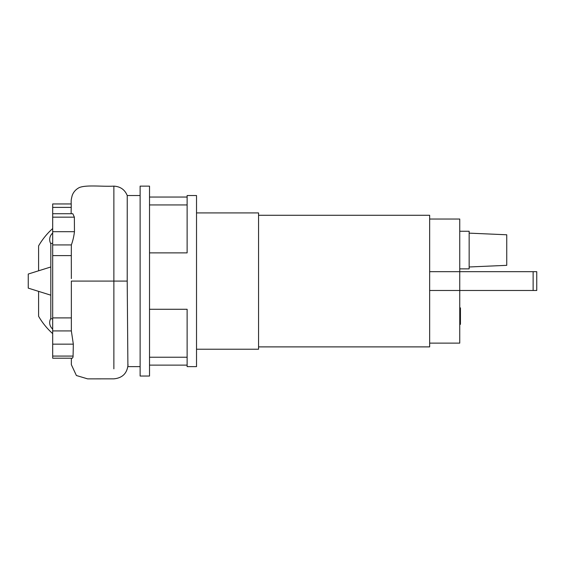 <?xml version="1.0" encoding="UTF-8"?>
<svg xmlns="http://www.w3.org/2000/svg" width="565" height="565" viewBox="0 0 565 565"><rect width="100%" height="100%" fill="white"/><g stroke="black" fill="none" stroke-linecap="round" stroke-linejoin="round"><path stroke-width="0.85" d="M50.815 295.184L28.25 288.129L28.25 274.032L50.815 266.977M187.121 365.124L149.52 365.124M187.121 197.037L149.52 197.037M149.52 309.281L187.121 309.281L187.121 366.629L196.521 366.629L196.521 195.532L187.121 195.532L187.121 252.88L149.52 252.88M149.52 281.08L149.52 186.132L140.12 186.132L140.12 376.029L149.52 376.029L149.52 281.08M140.12 366.629L127.902 366.629L127.21 281.08L127.238 195.568C124.844 189.671 120.387 186.528 113.869 186.132L113.869 281.08L71.352 281.08L71.352 318.547M127.21 281.08L113.869 281.08L113.869 368.839L113.869 309.422M71.176 203.951L52.693 203.951L52.693 207.383L71.148 207.383M52.693 207.383L52.693 217.158L74.368 217.158L74.46 231.692C73.881 236.516 72.843 240.923 71.352 244.92L71.31 255.606L52.693 255.606L52.693 244.92L71.352 244.92M52.693 213.718L72.8 213.718L74.368 217.158M74.46 231.692L52.693 231.692L52.693 244.92M52.693 231.692L52.693 217.158M52.693 344.149L52.693 330.921L71.352 330.921L73.33 344.149L73.055 357.009L72.384 358.21L52.693 358.21L52.693 344.149L73.33 344.149M71.31 255.606L71.352 278.587M52.693 330.921L52.693 255.606M52.693 317.897L71.352 317.897M52.693 318.822L50.815 318.822L50.815 243.338L52.693 243.338M429.661 290.481L536.75 290.481L536.75 271.68L429.661 271.68M429.661 219.036L459.748 219.036L459.748 343.125L429.661 343.125M258.565 215.279L429.661 215.279L429.661 346.889L258.565 346.889M469.148 266.977L506.749 265.338L506.749 234.779L469.148 233.14M459.748 268.862L469.148 268.862L469.148 231.255L459.748 231.255M196.521 212.927L258.565 212.927L258.565 349.234L196.521 349.234M459.748 307.897L460.447 307.897L460.447 320.072L459.748 320.072M460.447 318.611L459.748 318.611M460.447 320.072L460.447 324.296L459.748 324.296M460.447 324.296L459.748 324.55M50.815 243.748A8.461 8.461 0 0 1 52.693 233.07M52.693 329.091A8.461 8.461 0 0 1 50.815 318.413M52.693 228.528A70.505 70.505 0 0 0 38.59 245.909L38.59 270.797M38.59 291.363L38.59 316.259A70.505 70.505 0 0 0 52.693 333.632M73.055 356.077L52.693 356.077M533.127 271.68L533.127 290.481M460.447 313.992L459.748 313.992M460.447 309.359L459.748 309.359M187.121 204.933L149.52 204.933M187.121 357.228L149.52 357.228M140.12 195.532L127.224 195.532M71.352 358.21L71.352 364.679L76.395 375.513L87.624 378.868L113.869 378.847C122.478 378.006 127.196 373.281 128.036 364.679M71.352 330.921L71.352 281.08M71.141 213.718L71.141 210.681C71.529 199.925 70.434 202.383 72.228 195.37C73.549 191.909 75.922 189.296 79.347 187.545C86.6 184.656 102.237 186.782 113.869 186.132"/></g></svg>
